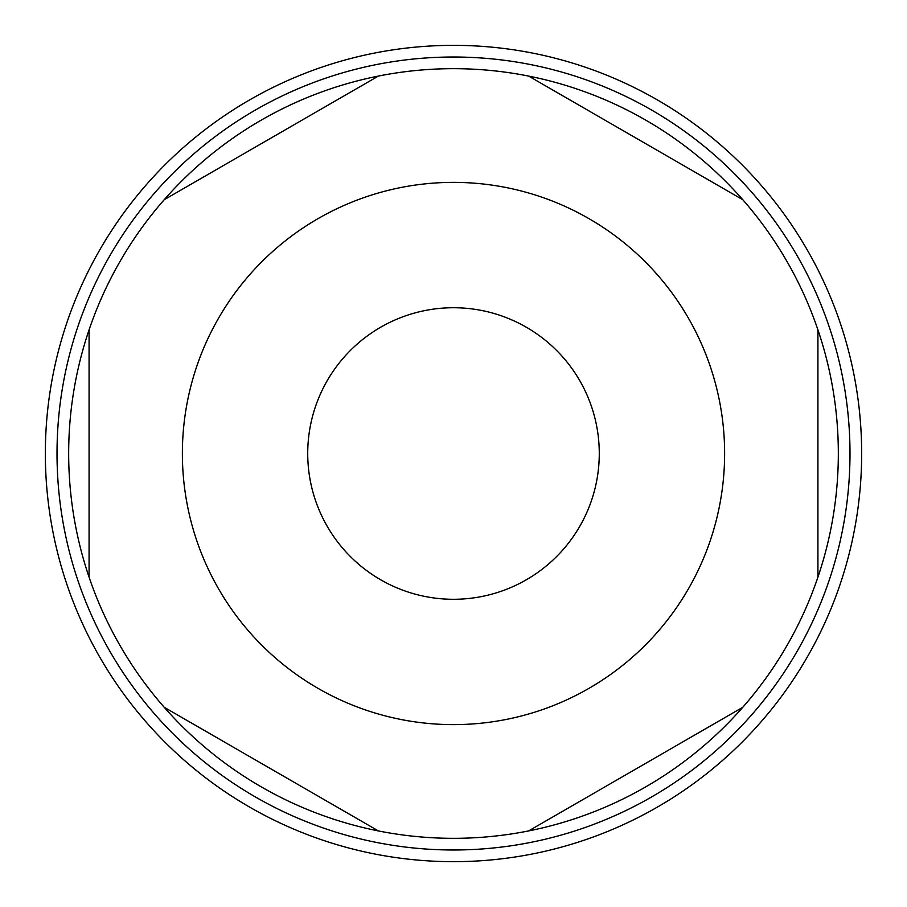 <?xml version="1.0" encoding="UTF-8"?>
<svg xmlns="http://www.w3.org/2000/svg" width="907" height="907" viewBox="0 0 907 907"><rect width="100%" height="100%" fill="white"/><g stroke="black" fill="none" stroke-linecap="round" stroke-linejoin="round"><path stroke-width="1.36" d="M453.5 307.734A145.766 145.766 0 0 1 579.743 526.389A145.766 145.766 0 0 1 327.257 526.389A145.766 145.766 0 0 1 453.5 307.734M453.5 182.375A271.125 271.125 0 0 1 688.3 589.062A271.125 271.125 0 0 1 218.7 589.062A271.125 271.125 0 0 1 453.5 182.375M817.921 577.158A384.829 384.829 0 0 0 817.921 329.842L817.921 577.158A384.829 384.829 0 0 1 742.799 707.267L528.622 830.925A384.829 384.829 0 0 0 817.921 577.158M742.799 199.733A384.829 384.829 0 0 0 528.622 76.075L742.799 199.733A384.829 384.829 0 0 1 817.921 329.842A384.829 384.829 0 0 0 742.799 199.733M378.378 76.075A384.829 384.829 0 0 0 164.201 199.733L378.378 76.075A384.829 384.829 0 0 1 528.622 76.075A384.829 384.829 0 0 0 89.079 577.158L89.079 329.842A384.829 384.829 0 0 1 164.201 199.733M164.201 707.267A384.829 384.829 0 0 0 378.378 830.925L164.201 707.267A384.829 384.829 0 0 1 89.079 577.158M528.622 830.925A384.829 384.829 0 0 1 378.378 830.925A384.829 384.829 0 0 0 528.622 830.925M832.501 604.992A408.15 408.15 0 0 1 45.35 453.5A408.15 408.15 0 0 1 530.629 52.708A408.15 408.15 0 0 1 832.501 604.992M57.016 453.5A396.484 396.484 0 0 0 651.748 796.868A396.484 396.484 0 0 0 651.748 110.132A396.484 396.484 0 0 0 57.016 453.5"/></g></svg>
